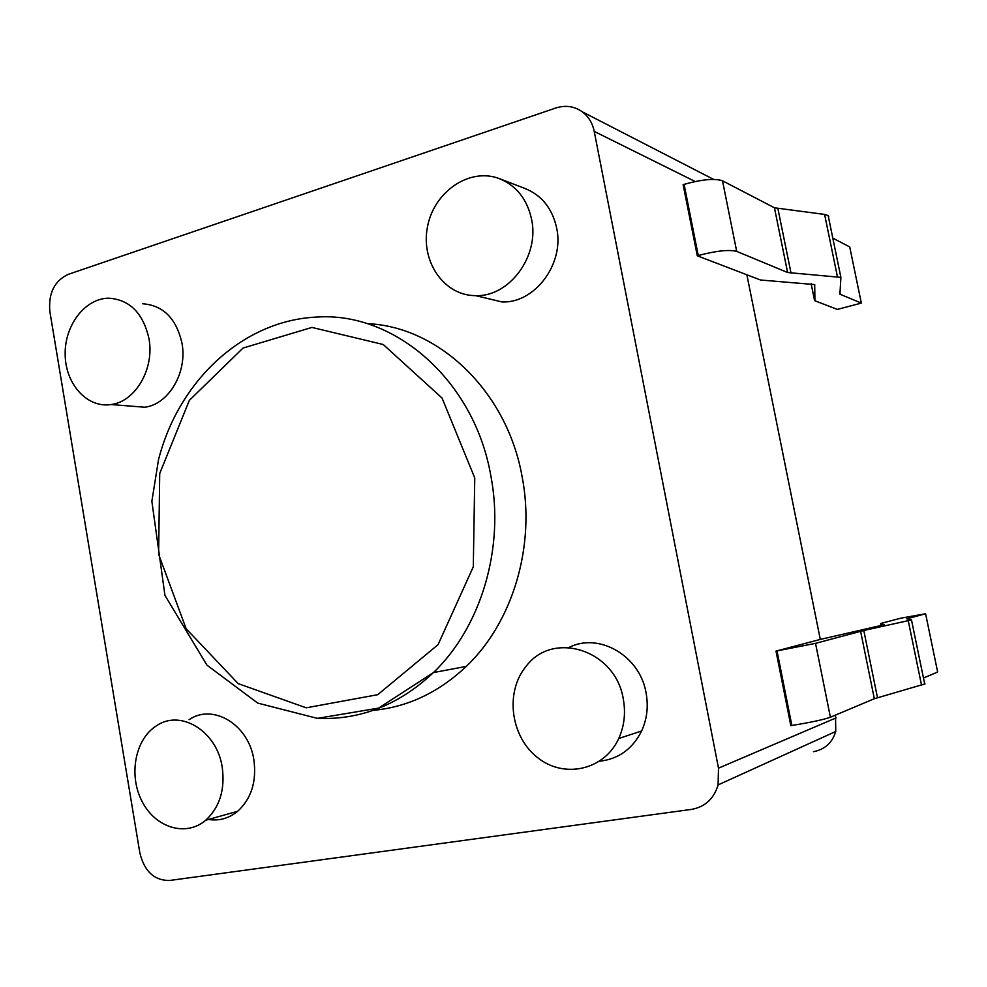 <?xml version="1.0" encoding="UTF-8"?>
<svg xmlns="http://www.w3.org/2000/svg" width="987" height="987" viewBox="0 0 987 987"><rect width="100%" height="100%" fill="white"/><g stroke="black" fill="none" stroke-linecap="round" stroke-linejoin="round"><path stroke-width="1.48" d="M222.211 767.121C216.93 730.96 180.436 708.876 156.267 725.914C135.059 739.325 128.384 775.301 142.054 801.407C155.366 827.772 185.926 837.26 205.752 820.222C219.743 807.206 225.221 789.501 222.211 767.121M189.097 719.708C212.847 703.102 248.662 724.507 253.844 759.632C256.805 781.371 251.414 798.582 237.682 811.277C228.935 818.396 219.176 821.122 208.405 819.469M169.641 880.478L691.492 809.389C705.051 806.947 713.922 798.779 718.092 784.912L718.499 768.157L594.223 131.394C592.508 123.091 588.548 116.577 582.367 111.852C574.36 106.201 565.502 104.918 555.804 108.002L68.152 274.386C54.359 280.962 48.264 293.349 49.856 311.522L139.846 852.904C144.386 871.422 154.317 880.614 169.641 880.478M569.005 647.447C598.776 632.136 639.872 655.578 646.066 692.837C648.533 706.322 647.053 719.042 641.624 730.997C632.519 749.022 618.516 759.089 599.59 761.224M367.189 323.65C438.388 326.438 506.899 390.889 522.086 476.548C535.707 546.045 512.709 622.341 466.296 666.398C438.438 692.689 407.051 707.383 372.136 710.467M142.72 303.762C163.188 305.353 176.266 318.443 181.953 343.044C187.641 372.321 168.654 404.51 144.682 407.224L129.655 406.027M499.027 178.499C469.343 167.334 433.959 191.811 427.531 226.628C420.4 261.308 443.99 295.767 475.635 295.644C509.156 297.124 539.729 256.225 531.574 219.25C527.083 199.016 516.238 185.433 499.027 178.499L524.899 188.443C541.703 195.216 552.301 208.405 556.668 228.034C564.626 263.862 534.794 303.428 502.05 301.948L482.001 297.161M623.303 699.08C615.567 649.557 552.35 630.002 525.8 666.743C504.937 692.22 510.489 736.388 537.347 757.424C563.836 779.051 604.328 770.304 618.738 738.498C624.302 726.161 625.82 713.021 623.303 699.08M148.938 338.504C143.14 313.212 129.828 299.777 109.014 298.185C85.215 298.037 64.402 325.352 65.167 354.777C65.5 384.227 87.288 408.31 111.025 404.547C135.404 401.746 154.737 368.607 148.938 338.504M813.448 751.675C824.824 749.515 832.263 742.779 835.755 731.478L835.533 715.069M697.291 255.806L760.496 280L814.707 284.577L814.917 300.764L837.346 309.412L861.343 303.108L839.925 294.175L840.899 277.384L787.614 272.511L736.697 251.377C729.035 249.427 716.229 250.809 698.265 255.522L697.291 255.806L683.127 184.655L684.09 184.359C701.93 179.387 714.736 178.203 722.509 180.806L774.45 207.801L824.601 214.426L828.155 215.548L828.735 216.721M925.016 683.905L874.334 698.722L830.4 717.241C823.442 719.683 810.598 722.422 791.858 725.47L790.834 725.63L775.992 651.099L820.296 639.416L746.863 274.781M881.046 625.536L880.651 623.587L881.379 623.303L900.823 618.183L925.596 613.754L937.65 672.036L923.462 678.02M877.492 697.698L863.798 630.483L815.533 643.351L775.992 651.099M863.798 630.483L911.494 619.935L906.757 618.837L925.596 613.754M880.651 623.587L884.327 624.734L820.296 639.416M861.343 303.108L849.721 246.923L832.806 238.126M836.1 717.882L718.499 768.157M695.181 181.522L594.223 131.394M490.798 475.561C474.204 380.266 394.738 311.818 317.148 317.037C243.184 320.244 178.77 380.464 158.525 459.621L151.862 501.297L164.952 595.408L206.962 665.164L257.743 703.102L317.333 718.363L378.552 708.123L433.466 672.566C481.15 626.955 504.826 547.736 490.798 475.561M319.035 718.425C361.316 719.794 399.451 704.508 433.466 672.566L466.296 666.398M474.759 477.955L442.053 398.045L383.24 344.512L311.929 327.425L243.036 348.053L189.356 400.352L159.721 473.501L158.611 554.275L186.161 628.756L238.2 683.633L306.192 707.815L377.725 694.7L438.043 644.684L473.291 566.846L474.759 477.955M791.858 725.47L777.016 650.927M698.265 255.522L684.09 184.359M921.587 685.41L908.262 620.712M874.334 698.722L860.602 631.236M830.4 717.241L815.533 643.351M791.043 273.165L777.916 208.713M837.395 276.557L824.601 214.426M787.614 272.511L774.45 207.801M736.697 251.377L722.509 180.806M840.356 294.397L839.727 291.35M814.472 299.999L811.141 283.725M205.752 820.222L237.682 811.277M835.755 731.478L718.092 784.912M713.638 179.4L582.367 111.852M618.738 738.498L641.624 730.997M111.025 404.547L144.682 407.224M475.635 295.644L502.05 301.948M924.757 684.312L911.494 619.935M840.899 277.384L828.155 215.548M839.925 294.175L839.579 292.497"/></g></svg>
